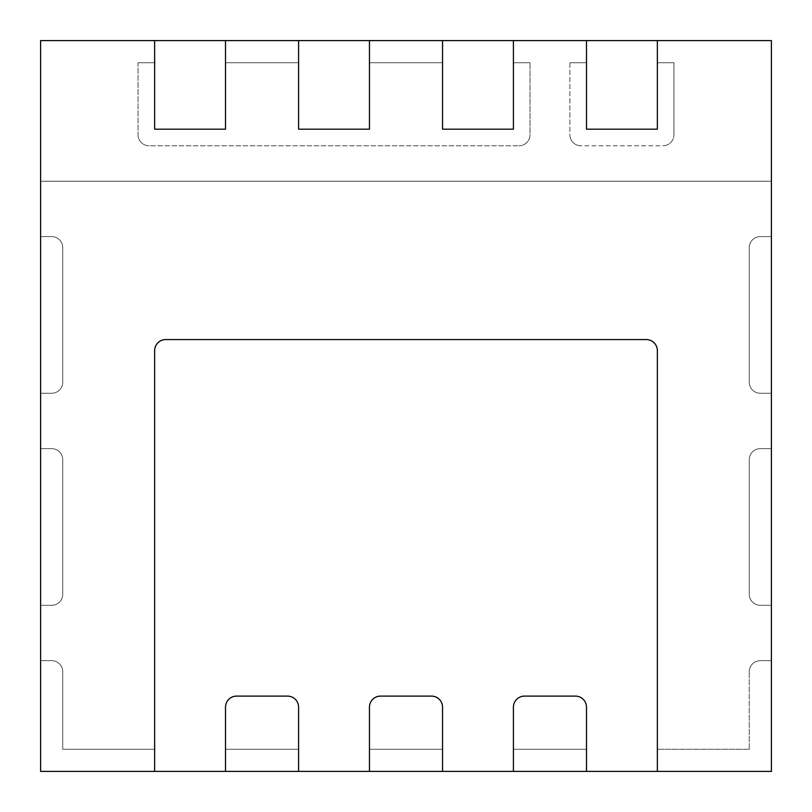 <?xml version="1.0" encoding="UTF-8"?>
<svg xmlns="http://www.w3.org/2000/svg" width="812" height="812" viewBox="0 0 812 812"><rect width="100%" height="100%" fill="white"/><g stroke="black" fill="none" stroke-linecap="round" stroke-linejoin="round"><path stroke-width="0.61" stroke-dasharray="4.06 3.04" d="M749.253 749.253L657.355 749.253L657.355 350.632A11.074 11.074 0 0 0 646.281 339.568L165.719 339.568A11.074 11.074 0 0 0 154.645 350.632L154.645 749.253L62.747 749.253L62.747 671.747A11.074 11.074 0 0 0 51.674 660.674L40.6 660.674L40.6 605.305L51.674 605.305A11.074 11.074 0 0 0 62.747 594.232L62.747 459.704A11.074 11.074 0 0 0 51.674 448.63L40.6 448.63L40.6 393.262L51.674 393.262A11.074 11.074 0 0 0 62.747 382.198L62.747 247.66A11.074 11.074 0 0 0 51.674 236.586L40.6 236.586L40.6 181.228L771.4 181.228L771.4 236.586L760.326 236.586A11.074 11.074 0 0 0 749.253 247.66L749.253 382.198A11.074 11.074 0 0 0 760.326 393.262L771.4 393.262L771.4 448.63L760.326 448.63A11.074 11.074 0 0 0 749.253 459.704L749.253 594.232A11.074 11.074 0 0 0 760.326 605.305L771.4 605.305L771.4 660.674L760.326 660.674A11.074 11.074 0 0 0 749.253 671.747L749.253 749.253L657.355 749.253L657.355 350.632A11.074 11.074 0 0 0 646.281 339.568L165.719 339.568A11.074 11.074 0 0 0 154.645 350.632L154.645 749.253L62.747 749.253L62.747 671.747A11.074 11.074 0 0 0 51.674 660.674L40.6 660.674L40.6 605.305L51.674 605.305A11.074 11.074 0 0 0 62.747 594.232L62.747 459.704A11.074 11.074 0 0 0 51.674 448.63L40.6 448.63L40.6 393.262L51.674 393.262A11.074 11.074 0 0 0 62.747 382.198L62.747 247.66A11.074 11.074 0 0 0 51.674 236.586L40.6 236.586L40.6 181.228L771.4 181.228L771.4 236.586L760.326 236.586A11.074 11.074 0 0 0 749.253 247.66L749.253 382.198A11.074 11.074 0 0 0 760.326 393.262L771.4 393.262L771.4 448.63L760.326 448.63A11.074 11.074 0 0 0 749.253 459.704L749.253 594.232A11.074 11.074 0 0 0 760.326 605.305L771.4 605.305L771.4 660.674L760.326 660.674A11.074 11.074 0 0 0 749.253 671.747L749.253 749.253L657.355 749.253L657.355 771.4L657.355 749.253L749.253 749.253L749.253 671.747L749.253 749.253M298.593 749.253L225.513 749.253L225.513 707.181A11.074 11.074 0 0 1 236.586 696.107L287.519 696.107A11.074 11.074 0 0 1 298.593 707.181L298.593 749.253L225.513 749.253L225.513 707.181A11.074 11.074 0 0 1 236.586 696.107L287.519 696.107A11.074 11.074 0 0 1 298.593 707.181L298.593 771.4L369.46 771.4L369.46 707.181A11.074 11.074 0 0 1 380.534 696.107L431.466 696.107A11.074 11.074 0 0 1 442.54 707.181L442.54 749.253L369.46 749.253L369.46 707.181A11.074 11.074 0 0 1 380.534 696.107L431.466 696.107A11.074 11.074 0 0 1 442.54 707.181L442.54 749.253L369.46 749.253L369.46 771.4L298.593 771.4L298.593 749.253L225.513 749.253L225.513 771.4L225.513 749.253L298.593 749.253M586.487 749.253L513.407 749.253L513.407 707.181A11.074 11.074 0 0 1 524.481 696.107L575.414 696.107A11.074 11.074 0 0 1 586.487 707.181L586.487 749.253L513.407 749.253L513.407 707.181A11.074 11.074 0 0 1 524.481 696.107L575.414 696.107A11.074 11.074 0 0 1 586.487 707.181L586.487 771.4L657.355 771.4L586.487 771.4L586.487 749.253L513.407 749.253L513.407 771.4L513.407 749.253L586.487 749.253M154.645 749.253L154.645 771.4L225.513 771.4L154.645 771.4L154.645 749.253L62.747 749.253L62.747 671.747A11.074 11.074 0 0 0 51.674 660.674L40.6 660.674L40.6 605.305L51.674 605.305A11.074 11.074 0 0 0 62.747 594.232L62.747 459.704A11.074 11.074 0 0 0 51.674 448.63L40.6 448.63L40.6 393.262L51.674 393.262A11.074 11.074 0 0 0 62.747 382.198L62.747 247.66A11.074 11.074 0 0 0 51.674 236.586L40.6 236.586L40.6 181.228L771.4 181.228L771.4 236.586L760.326 236.586A11.074 11.074 0 0 0 749.253 247.66L749.253 382.198A11.074 11.074 0 0 0 760.326 393.262L771.4 393.262L771.4 448.63L760.326 448.63A11.074 11.074 0 0 0 749.253 459.704L749.253 594.232A11.074 11.074 0 0 0 760.326 605.305L771.4 605.305L771.4 660.674L760.326 660.674A11.074 11.074 0 0 0 749.253 671.747A11.074 11.074 0 0 1 760.326 660.674L771.4 660.674L771.4 605.305L760.326 605.305A11.074 11.074 0 0 1 749.253 594.232L749.253 459.704A11.074 11.074 0 0 1 760.326 448.63L771.4 448.63L771.4 393.262L760.326 393.262A11.074 11.074 0 0 1 749.253 382.198L749.253 247.66A11.074 11.074 0 0 1 760.326 236.586L771.4 236.586L771.4 181.228L40.6 181.228L40.6 236.586L51.674 236.586A11.074 11.074 0 0 1 62.747 247.66L62.747 382.198A11.074 11.074 0 0 1 51.674 393.262L40.6 393.262L40.6 448.63L51.674 448.63A11.074 11.074 0 0 1 62.747 459.704L62.747 594.232A11.074 11.074 0 0 1 51.674 605.305L40.6 605.305L40.6 660.674L51.674 660.674A11.074 11.074 0 0 1 62.747 671.747L62.747 749.253L154.645 749.253M442.54 749.253L442.54 771.4L513.407 771.4L442.54 771.4L442.54 749.253L369.46 749.253L442.54 749.253M673.96 62.747L673.96 134.721A11.074 11.074 0 0 1 662.886 145.795L580.945 145.795A11.074 11.074 0 0 1 569.872 134.721L569.872 62.747L586.487 62.747L569.872 62.747L586.487 62.747L586.487 129.179L586.487 40.6L586.487 62.747L569.872 62.747L569.872 134.721A11.074 11.074 0 0 0 580.945 145.795A11.074 11.074 0 0 1 569.872 134.721A11.074 11.074 0 0 0 580.945 145.795L662.886 145.795A11.074 11.074 0 0 0 673.96 134.721A11.074 11.074 0 0 1 662.886 145.795A11.074 11.074 0 0 0 673.96 134.721L673.96 62.747L673.96 134.721L673.96 62.747L657.355 62.747L673.96 62.747L657.355 62.747L657.355 129.179L586.487 129.179L657.355 129.179L657.355 40.6L586.487 40.6L657.355 40.6L657.355 62.747L673.96 62.747M138.04 62.747L154.645 62.747L154.645 129.179L154.645 62.747L138.04 62.747L154.645 62.747L138.04 62.747L138.04 134.721L138.04 62.747M149.114 145.795A11.074 11.074 0 0 1 138.04 134.721A11.074 11.074 0 0 0 149.114 145.795A11.074 11.074 0 0 1 138.04 134.721A11.074 11.074 0 0 0 149.114 145.795L518.939 145.795L149.114 145.795M530.013 134.721A11.074 11.074 0 0 1 518.939 145.795A11.074 11.074 0 0 0 530.013 134.721A11.074 11.074 0 0 1 518.939 145.795A11.074 11.074 0 0 0 530.013 134.721L530.013 62.747L530.013 134.721M513.407 62.747L530.013 62.747L513.407 62.747L513.407 40.6L442.54 40.6L442.54 62.747L369.46 62.747L369.46 40.6L298.593 40.6L298.593 62.747L225.513 62.747L225.513 40.6L154.645 40.6L225.513 40.6L225.513 129.179L154.645 129.179L225.513 129.179L225.513 62.747L298.593 62.747L298.593 129.179L298.593 62.747L225.513 62.747L298.593 62.747L298.593 40.6L369.46 40.6L369.46 129.179L298.593 129.179L369.46 129.179L369.46 62.747L442.54 62.747L442.54 129.179L442.54 40.6L513.407 40.6L513.407 129.179L442.54 129.179L513.407 129.179L513.407 62.747L530.013 62.747L513.407 62.747M40.6 771.4L771.4 771.4L771.4 40.6L40.6 40.6L40.6 771.4M369.46 62.747L442.54 62.747L369.46 62.747"/><path stroke-width="1.22" d="M586.487 707.181L586.487 771.4L657.355 771.4L657.355 350.632A11.074 11.074 0 0 0 646.281 339.568L165.719 339.568A11.074 11.074 0 0 0 154.645 350.632L154.645 771.4L225.513 771.4L225.513 707.181A11.074 11.074 0 0 1 236.586 696.107L287.519 696.107A11.074 11.074 0 0 1 298.593 707.181L298.593 771.4L369.46 771.4L369.46 707.181A11.074 11.074 0 0 1 380.534 696.107L431.466 696.107A11.074 11.074 0 0 1 442.54 707.181L442.54 771.4L513.407 771.4L513.407 707.181A11.074 11.074 0 0 1 524.481 696.107L575.414 696.107A11.074 11.074 0 0 1 586.487 707.181L586.487 771.4L513.407 771.4L513.407 707.181A11.074 11.074 0 0 1 524.481 696.107L575.414 696.107A11.074 11.074 0 0 1 586.487 707.181M657.355 129.179L657.355 40.6L586.487 40.6L586.487 129.179L657.355 129.179L657.355 40.6L771.4 40.6L771.4 771.4L657.355 771.4L657.355 350.632A11.074 11.074 0 0 0 646.281 339.568L165.719 339.568A11.074 11.074 0 0 0 154.645 350.632L154.645 771.4L40.6 771.4L40.6 40.6L154.645 40.6L154.645 129.179L225.513 129.179L225.513 40.6L154.645 40.6L154.645 129.179L225.513 129.179L225.513 40.6L298.593 40.6L298.593 129.179L369.46 129.179L369.46 40.6L298.593 40.6L298.593 129.179L369.46 129.179L369.46 40.6L442.54 40.6L442.54 129.179L513.407 129.179L513.407 40.6L442.54 40.6L442.54 129.179L513.407 129.179L513.407 40.6L586.487 40.6L586.487 129.179L657.355 129.179M369.46 771.4L442.54 771.4L442.54 707.181A11.074 11.074 0 0 0 431.466 696.107L380.534 696.107A11.074 11.074 0 0 0 369.46 707.181L369.46 771.4M225.513 771.4L298.593 771.4L298.593 707.181A11.074 11.074 0 0 0 287.519 696.107L236.586 696.107A11.074 11.074 0 0 0 225.513 707.181L225.513 771.4"/></g></svg>
